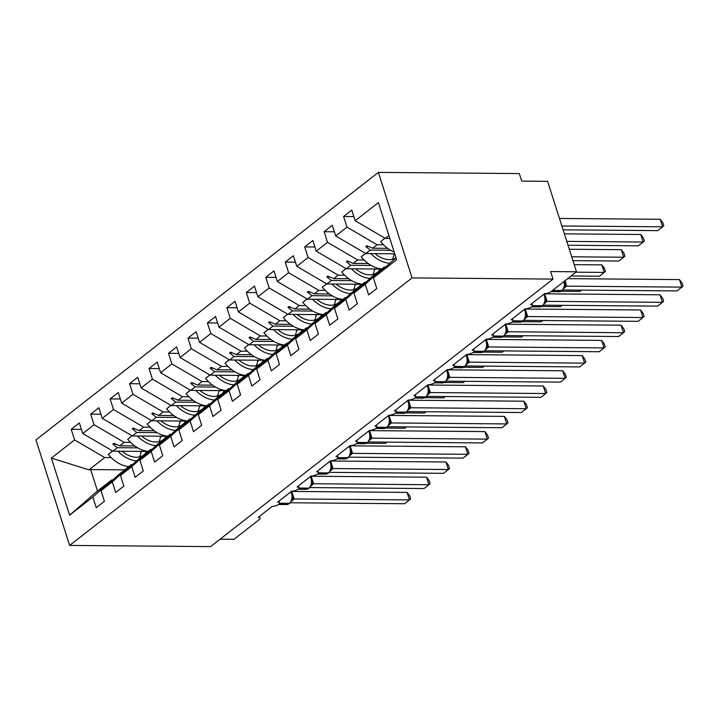 <?xml version="1.0" encoding="UTF-8"?>
<svg xmlns="http://www.w3.org/2000/svg" width="719" height="719" viewBox="0 0 719 719"><rect width="100%" height="100%" fill="white"/><g stroke="black" fill="none" stroke-linecap="round" stroke-linejoin="round"><path stroke-width="1.08" d="M378.374 172.38L519.334 173.576L521.733 181.107L547.599 181.332L576.467 271.773L550.601 271.557L553.01 279.098L412.05 277.902L378.374 172.38L35.95 439.902L69.626 545.424L412.05 277.902M576.467 271.773L551.365 291.384A5.069 1.762 -17.7 0 1 544.571 293.631L530.559 304.577A5.069 1.762 162.3 0 1 532.464 305.314A5.069 1.762 162.3 0 1 531.709 306.734A5.069 1.762 -17.7 0 1 525.113 308.828L511.101 319.775A5.069 1.762 162.3 0 1 513.006 320.512A5.069 1.762 162.3 0 1 512.252 321.932A5.069 1.762 -17.7 0 1 505.655 324.035L491.652 334.973A5.069 1.762 162.3 0 1 493.558 335.719A5.069 1.762 162.3 0 1 492.794 337.139A5.069 1.762 -17.7 0 1 486.197 339.233L472.194 350.18A5.069 1.762 162.3 0 1 474.1 350.917A5.069 1.762 162.3 0 1 473.336 352.337A5.069 1.762 -17.7 0 1 466.748 354.431L452.736 365.378A5.069 1.762 162.3 0 1 454.642 366.115A5.069 1.762 162.3 0 1 453.887 367.535A5.069 1.762 -17.7 0 1 447.29 369.629L433.278 380.576A5.069 1.762 162.3 0 1 435.184 381.313A5.069 1.762 162.3 0 1 434.429 382.733A5.069 1.762 -17.7 0 1 427.832 384.836L413.82 395.774A5.069 1.762 162.3 0 1 415.735 396.52A5.069 1.762 162.3 0 1 414.971 397.94A5.069 1.762 -17.7 0 1 408.374 400.034L394.372 410.98A5.069 1.762 162.3 0 1 396.277 411.717A5.069 1.762 162.3 0 1 395.513 413.137A5.069 1.762 -17.7 0 1 388.925 415.231L374.914 426.178A5.069 1.762 162.3 0 1 376.819 426.915A5.069 1.762 162.3 0 1 376.064 428.335A5.069 1.762 -17.7 0 1 369.467 430.429L355.456 441.376A5.069 1.762 162.3 0 1 357.361 442.113A5.069 1.762 162.3 0 1 356.606 443.533A5.069 1.762 -17.7 0 1 350.009 445.636L335.998 456.574A5.069 1.762 162.3 0 1 337.903 457.32A5.069 1.762 162.3 0 1 337.148 458.74A5.069 1.762 -17.7 0 1 330.551 460.834L316.549 471.781A5.069 1.762 162.3 0 1 318.454 472.518A5.069 1.762 162.3 0 1 317.69 473.938A5.069 1.762 -17.7 0 1 311.093 476.032L297.091 486.979A5.069 1.762 162.3 0 1 298.996 487.716A5.069 1.762 162.3 0 1 298.232 489.136A5.069 1.762 -17.7 0 1 291.644 491.23L277.633 502.177A5.069 1.762 162.3 0 1 279.538 502.914A5.069 1.762 162.3 0 1 278.783 504.343A5.069 1.762 -17.7 0 1 272.186 506.437L258.175 517.374A5.069 1.762 162.3 0 1 260.08 518.12L259.514 516.332M148.195 451.46L112.901 451.164L117.35 447.694L137.689 447.865M81.454 429.387L71.217 429.306L79.387 422.925L82.775 433.548L112.901 451.164M92.841 497.063L69.608 515.208L96.094 492.173L111.849 479.861L92.841 497.063L96.229 507.695L104.399 501.305L101.011 490.682L112.299 481.865L131.307 464.663L132.413 464.672M124.747 470.001L120.028 473.479L101.011 490.682M167.653 436.262L132.359 435.966L136.808 432.487L157.146 432.667M100.903 414.189L90.675 414.108L98.845 407.718L102.233 418.35L132.359 435.966M112.299 481.865L115.687 492.488L123.857 486.107L120.468 475.475L131.748 466.667L150.765 449.456L151.871 449.465M144.204 454.803L139.477 458.273L120.468 475.475M187.111 421.064L151.817 420.768L156.266 417.29L176.604 417.46M120.361 398.991L110.124 398.901L118.293 392.52L121.691 403.143L151.817 420.768M131.748 466.667L135.145 477.29L143.315 470.909L139.926 460.277L151.206 451.46L170.223 434.258L171.329 434.267M163.653 439.606L158.935 443.075L139.926 460.277M206.569 405.867L171.275 405.57L175.724 402.092L196.062 402.263M139.819 383.793L129.582 383.703L137.751 377.322L141.149 387.945L171.275 405.57M151.206 451.46L154.603 462.092L162.773 455.702L159.375 445.079L170.664 436.262L189.672 419.06L190.778 419.069M183.111 424.399L178.393 427.877L159.375 445.079M226.027 390.66L190.724 390.363L195.173 386.894L215.511 387.065M159.276 368.586L149.04 368.505L157.209 362.115L160.598 372.748L190.724 390.363M170.664 436.262L174.052 446.894L182.222 440.504L178.833 429.881L190.122 421.064L209.13 403.862L210.236 403.871M202.569 409.201L197.851 412.679L178.833 429.881M245.476 375.462L210.182 375.165L214.63 371.687L234.969 371.867M178.734 353.389L168.498 353.308L176.667 346.918L180.056 357.55L210.182 375.165M190.122 421.064L193.51 431.688L201.68 425.306L198.291 414.674L209.571 405.867L228.588 388.655L229.694 388.664M222.027 394.003L217.3 397.472L198.291 414.674M264.934 360.264L229.64 359.967L234.088 356.489L254.427 356.66M198.183 338.191L187.947 338.101L196.125 331.72L199.514 342.343L229.64 359.967M209.571 405.867L212.968 416.49L221.137 410.109L217.749 399.476L229.028 390.66L248.046 373.458L249.151 373.467M241.476 378.805L236.758 382.274L217.749 399.476M284.391 345.066L249.098 344.769L253.546 341.291L273.885 341.462M217.641 322.993L207.405 322.903L215.574 316.522L218.971 327.145L249.098 344.769M229.028 390.66L232.426 401.292L240.595 394.902L237.198 384.279L248.486 375.462L267.504 358.26L268.609 358.269M260.934 363.598L256.216 367.076L237.198 384.279M303.849 329.859L268.555 329.563L272.995 326.093L293.334 326.264M237.099 307.786L226.862 307.705L235.032 301.315L238.42 311.947L268.555 329.563M248.486 375.462L251.875 386.085L260.053 379.704L256.656 369.081L267.944 360.264L286.953 343.062L288.058 343.071M280.392 348.4L275.674 351.879L256.656 369.081M323.298 314.661L288.004 314.365L292.453 310.887L312.792 311.057M256.557 292.588L246.32 292.507L254.49 286.117L257.878 296.749L288.004 314.365M267.944 360.264L271.333 370.887L279.502 364.506L276.114 353.874L287.402 345.066L306.411 327.855L307.516 327.864M299.85 333.203L295.132 336.672L276.114 353.874M342.756 299.464L307.462 299.167L311.911 295.689L332.25 295.86M276.006 277.39L265.769 277.3L273.948 270.919L277.336 281.542L307.462 299.167M287.402 345.066L290.791 355.689L298.96 349.308L295.572 338.676L306.851 329.859L325.869 312.657L326.974 312.666M319.308 318.005L314.58 321.474L295.572 338.676M362.214 284.266L326.92 283.96L331.369 280.491L351.708 280.662M295.464 262.192L285.227 262.102L293.397 255.721L296.794 266.345L326.92 283.96M306.851 329.859L310.248 340.491L318.418 334.101L315.021 323.478L326.309 314.661L345.327 297.459L346.432 297.468M338.757 302.798L334.038 306.276L315.021 323.478M381.672 269.059L346.378 268.762L350.827 265.293L371.166 265.464M314.922 246.985L304.685 246.905L312.855 240.514L316.252 251.147L346.378 268.762M326.309 314.661L329.697 325.285L337.876 318.903L334.479 308.28L345.767 299.464L364.776 282.261L365.881 282.27M358.215 287.6L353.496 291.078L334.479 308.28M394.731 253.807L365.827 253.564L370.276 250.086L390.615 250.257M334.38 231.788L324.143 231.698L332.313 225.317L335.701 235.949L365.827 253.564M345.767 299.464L349.155 310.087L357.325 303.706L353.937 293.073L365.225 284.257L368.613 294.889L376.783 288.508L373.395 277.876L396.627 259.73L378.392 202.596L355.159 220.742L385.285 238.366L388.907 235.535M377.673 272.402L372.954 275.871L353.937 293.073M389.815 238.402L385.285 238.366M355.159 220.742L351.771 210.119L343.601 216.5L346.989 227.132L377.116 244.748L372.667 248.226L366.744 245.727L365.773 246.482L370.276 250.086M396.025 257.851L373.395 277.876M220.104 539.178L234.043 539.295L259.137 519.693A5.069 1.762 162.3 0 0 260.08 518.12M111.849 479.861L112.955 479.87M69.608 515.208L51.373 458.084L74.605 439.929L71.217 429.306M74.605 439.929L104.731 457.554L111.157 457.608M82.775 433.548L94.063 424.731L90.675 414.108M94.063 424.731L124.189 442.347L130.615 442.401M102.233 418.35L113.521 409.533L110.124 398.901M113.521 409.533L143.647 427.149L150.073 427.203M121.691 403.143L132.97 394.336L129.582 383.703M132.97 394.336L163.105 411.951L169.531 412.005M141.149 387.945L152.428 379.129L149.04 368.505M152.428 379.129L182.554 396.753L188.989 396.807M160.598 372.748L171.886 363.931L168.498 353.308M171.886 363.931L202.012 381.546L208.438 381.6M180.056 357.55L191.344 348.733L187.947 338.101M191.344 348.733L221.47 366.348L227.896 366.402M199.514 342.343L210.802 333.526L207.405 322.903M210.802 333.526L240.928 351.151L247.354 351.205M218.971 327.145L230.251 318.328L226.862 307.705M230.251 318.328L260.377 335.953L266.812 336.007M238.42 311.947L249.709 303.13L246.32 292.507M249.709 303.13L279.835 320.746L286.261 320.8M257.878 296.749L269.167 287.933L265.769 277.3M269.167 287.933L299.293 305.548L305.719 305.602M277.336 281.542L288.625 272.726L285.227 262.102M288.625 272.726L318.751 290.35L325.177 290.404M296.794 266.345L308.074 257.528L304.685 246.905M308.074 257.528L338.2 275.152L344.635 275.206M316.252 251.147L327.531 242.33L324.143 231.698M327.531 242.33L357.658 259.945L364.093 259.999M335.701 235.949L346.989 227.132M134.777 445.951L119.74 445.825L124.189 442.347M124.468 470.001L131.307 464.663M119.74 445.825L113.818 443.326L112.847 444.09L117.35 447.694M154.226 430.753L139.198 430.627L143.647 427.149M143.926 454.803L150.765 449.456M139.198 430.627L133.276 428.129L132.296 428.884L136.808 432.487M173.683 415.555L158.656 415.42L163.105 411.951M163.384 439.597L170.223 434.258M158.656 415.42L152.725 412.931L151.754 413.686L156.266 417.29M193.141 400.348L178.105 400.222L182.554 396.753M182.842 424.399L189.672 419.06M178.105 400.222L172.183 397.724L171.212 398.488L175.724 402.092M212.599 385.15L197.563 385.024L202.012 381.546M202.3 409.201L209.13 403.862M197.563 385.024L191.64 382.526L190.67 383.29L195.173 386.894M232.057 369.952L217.021 369.827L221.47 366.348M221.749 394.003L228.588 388.655M217.021 369.827L211.098 367.328L210.119 368.083L214.63 371.687M251.506 354.755L236.479 354.62L240.928 351.151M241.207 378.796L248.046 373.458M236.479 354.62L230.547 352.13L229.577 352.885L234.088 356.489M270.964 339.548L255.928 339.422L260.377 335.953M260.664 363.598L267.504 358.26M255.928 339.422L250.005 336.923L249.035 337.687L253.546 341.291M290.422 324.35L275.386 324.224L279.835 320.746M280.122 348.4L286.953 343.062M275.386 324.224L269.463 321.726L268.493 322.489L272.995 326.093M309.88 309.152L294.844 309.026L299.293 305.548M299.571 333.203L306.411 327.855M294.844 309.026L288.921 306.528L287.951 307.283L292.453 310.887M329.329 293.954L314.302 293.819L318.751 290.35M319.029 317.996L325.869 312.657M314.302 293.819L308.379 291.33L307.399 292.085L311.911 295.689M348.787 278.747L333.76 278.621L338.2 275.152M338.487 302.798L345.327 297.459M333.76 278.621L327.828 276.123L326.857 276.887L331.369 280.491M368.245 263.549L353.209 263.424L357.658 259.945M357.945 287.6L364.776 282.261M353.209 263.424L347.286 260.925L346.315 261.689L350.827 265.293M387.703 248.352L372.667 248.226M383.542 244.802L377.116 244.748M377.403 272.402L384.234 267.055L385.339 267.064M384.234 267.055L365.225 284.257M353.829 216.59L343.601 216.5M51.373 458.084L88.967 469.866L104.731 457.554M88.967 469.866L90.657 469.57L97.514 491.059M124.908 469.858L90.657 469.57M69.626 545.424L210.586 546.62L553.01 279.098M368.604 246.509L365.773 246.482M349.146 261.707L346.315 261.689M329.688 276.914L326.857 276.887M310.231 292.112L307.399 292.085M290.782 307.31L287.951 307.283M271.324 322.507L268.493 322.489M251.866 337.714L249.035 337.687M232.408 352.912L229.577 352.885M212.959 368.11L210.119 368.083M193.501 383.308L190.67 383.29M174.043 398.515L171.212 398.488M154.585 413.713L151.754 413.686M135.136 428.91L132.296 428.884M115.678 444.108L112.847 444.09M563.076 229.828L657.759 230.628L662.63 226.827L561.845 225.982M660.222 219.295L662.846 222.728L663.808 225.739L662.63 226.827L660.222 219.295L559.445 218.441M394.165 252.027A27.007 18.424 -128 0 1 380.657 241.611L385.016 238.205M380.657 241.611L384.917 238.151M565.134 280.626L566.545 286.153L681.873 287.124L677.01 290.925L562.797 289.964M679.464 279.592L682.088 283.025L683.05 286.036L681.873 287.124L679.464 279.592L567.668 278.648M566.545 286.153L563.984 288.364M561.791 290.791L559.103 291.743A7.262 4.665 -89.5 0 0 561.233 290.961A1.69 1.15 52 0 0 561.791 290.791L564.361 287.537L564.999 284.311L564.586 281.057M564.352 286.513L566.428 286.153M660.006 294.79L662.63 298.223L663.592 301.234L662.415 302.331L660.006 294.79L544.687 293.819L547.087 301.351L662.415 302.331L657.552 306.123L543.339 305.162M547.087 301.351L544.526 303.562M542.333 305.988L539.645 306.941A7.262 4.665 -89.5 0 0 541.775 306.168A1.69 1.15 52 0 0 542.333 305.988L544.912 302.744L545.514 300.183L544.04 294.044M544.894 301.719L546.979 301.351M640.557 309.988L643.181 313.421L644.134 316.432L642.957 317.528L640.557 309.988L525.23 309.017L527.638 316.549L642.957 317.528L638.095 321.33L523.89 320.359M527.638 316.549L525.077 318.76M522.884 321.186L520.197 322.139A7.262 4.665 -89.5 0 0 522.327 321.366A1.69 1.15 52 0 0 522.884 321.186L525.454 317.942L526.056 315.389L524.582 309.242M525.436 316.917L527.521 316.549M621.099 325.195L623.724 328.619L624.685 331.63L623.499 332.726L621.099 325.195L505.772 324.215L508.18 331.756L623.499 332.726L618.637 336.528L504.432 335.566M508.18 331.756L505.619 333.967M503.426 336.384L500.739 337.346A7.262 4.665 -89.5 0 0 502.869 336.564A1.69 1.15 52 0 0 503.426 336.384L505.996 333.14L506.598 330.587L505.124 324.449M505.987 332.115L508.063 331.747M601.641 340.393L604.266 343.826L605.227 346.837L604.05 347.924L601.641 340.393L486.323 339.413L488.722 346.953L604.05 347.924L599.179 351.726L484.974 350.764M488.722 346.953L486.161 349.164M483.968 351.591L481.281 352.544A7.262 4.665 -89.5 0 0 483.411 351.762A1.69 1.15 52 0 0 483.968 351.591L486.538 348.347L487.149 345.785L485.676 339.647M486.529 347.313L488.605 346.953M567.992 245.233L638.31 245.826L643.172 242.033L566.761 241.386M640.764 234.493L643.388 237.926L644.35 240.937L643.172 242.033L640.764 234.493L564.361 233.846M394.021 253.798A37.819 25.794 52 0 0 393.85 254.832A22.963 15.665 -128 0 1 392.457 259.28M389.59 263.226A27.007 18.424 -128 0 1 370.869 253.609M381.78 268.978A27.007 18.424 -128 0 1 361.199 256.818L365.558 253.403M361.199 256.818L365.459 253.349M396.007 257.788A22.963 15.665 -128 0 1 374.994 253.645M572.908 260.637L618.852 261.033L623.715 257.231L571.677 256.791M621.306 249.691L623.93 253.124L624.892 256.135L623.715 257.231L621.306 249.691L569.277 249.25M374.563 269.005A37.819 25.794 52 0 0 374.392 270.029A22.963 15.665 -128 0 1 372.999 274.478M370.132 278.424A27.007 18.424 -128 0 1 351.411 268.807M362.322 284.176A27.007 18.424 -128 0 1 341.741 272.016L346.109 268.609M341.741 272.016L346.001 268.547M380.207 269.05A22.963 15.665 -128 0 1 377.34 272.42A22.963 15.665 -128 0 1 355.537 268.843M571.066 275.988L599.394 276.231L604.257 272.429L575.928 272.186M601.857 264.889L604.481 268.322L605.443 271.333L604.257 272.429L601.857 264.889L574.193 264.655M355.105 284.203A37.819 25.794 52 0 0 354.934 285.236A22.963 15.665 -128 0 1 353.541 289.685M350.674 293.631A27.007 18.424 -128 0 1 331.953 284.005M342.864 299.374A27.007 18.424 -128 0 1 322.292 287.214L326.651 283.807M322.292 287.214L326.552 283.744M360.749 284.248A22.963 15.665 -128 0 1 357.882 287.627A22.963 15.665 -128 0 1 336.079 284.041M581.617 290.117L579.936 291.429L561.045 291.267M335.647 299.401A37.819 25.794 52 0 0 335.476 300.434A22.963 15.665 -128 0 1 334.083 304.883M331.216 308.828A27.007 18.424 -128 0 1 312.504 299.203M323.415 314.58A27.007 18.424 -128 0 1 302.834 302.411L307.193 299.005M302.834 302.411L307.094 298.951M341.291 299.455A22.963 15.665 -128 0 1 338.433 302.825A22.963 15.665 -128 0 1 316.63 299.239M582.183 355.59L584.808 359.024L585.769 362.034L584.592 363.131L582.183 355.59L466.865 354.62L469.264 362.151L584.592 363.131L579.73 366.924L465.517 365.962M469.264 362.151L466.703 364.362M464.51 366.789L461.823 367.742A7.262 4.665 -89.5 0 0 463.953 366.969A1.69 1.15 52 0 0 464.51 366.789L467.089 363.544L467.692 360.983L466.218 354.844M467.071 362.52L469.156 362.151M562.159 305.323L560.487 306.627L541.587 306.474M316.198 314.598A37.819 25.794 52 0 0 316.018 315.632A22.963 15.665 -128 0 1 314.625 320.081M311.758 324.026A27.007 18.424 -128 0 1 293.046 314.41M303.957 329.778A27.007 18.424 -128 0 1 283.376 317.618L287.735 314.203M283.376 317.618L287.636 314.149M321.833 314.652A22.963 15.665 -128 0 1 318.975 318.023A22.963 15.665 -128 0 1 297.172 314.446M562.725 370.788L565.35 374.222L566.311 377.232L565.134 378.329L562.725 370.788L447.407 369.818L449.815 377.349L565.134 378.329L560.272 382.131L446.068 381.16M449.815 377.349L447.254 379.56M445.061 381.987L442.365 382.939A7.262 4.665 -89.5 0 0 444.495 382.166A1.69 1.15 52 0 0 445.061 381.987L447.631 378.742L448.234 376.19L446.76 370.042M447.613 377.718L449.699 377.349M542.701 320.521L541.03 321.833L522.129 321.672M296.74 329.805A37.819 25.794 52 0 0 296.57 330.83A22.963 15.665 -128 0 1 295.176 335.279M292.309 339.224A27.007 18.424 -128 0 1 273.588 329.608M284.499 344.976A27.007 18.424 -128 0 1 263.918 332.816L268.286 329.41M263.918 332.816L268.178 329.347M302.384 329.85A22.963 15.665 -128 0 1 299.517 333.221A22.963 15.665 -128 0 1 277.714 329.644M543.276 385.995L545.901 389.419L546.862 392.43L545.676 393.527L543.276 385.995L427.949 385.016L430.357 392.556L545.676 393.527L540.814 397.328L426.61 396.367M430.357 392.556L427.796 394.767M425.603 397.185L422.916 398.146A7.262 4.665 -89.5 0 0 425.046 397.364A1.69 1.15 52 0 0 425.603 397.185L428.173 393.94L428.776 391.388L427.302 385.249M428.164 392.916L430.241 392.547M523.252 335.719L521.572 337.031L502.671 336.869M277.282 345.003A37.819 25.794 52 0 0 277.112 346.037A22.963 15.665 -128 0 1 275.719 350.486M272.852 354.431A27.007 18.424 -128 0 1 254.131 344.805M265.041 360.174A27.007 18.424 -128 0 1 244.469 348.014L248.828 344.608M244.469 348.014L248.729 344.545M282.927 345.048A22.963 15.665 -128 0 1 280.059 348.427A22.963 15.665 -128 0 1 258.256 344.841M523.818 401.193L526.443 404.626L527.404 407.637L526.227 408.725L523.818 401.193L408.491 400.213L410.9 407.754L526.227 408.725L521.356 412.526L407.152 411.565M410.9 407.754L408.338 409.965M406.145 412.391L403.458 413.344A7.262 4.665 -89.5 0 0 405.588 412.562A1.69 1.15 52 0 0 406.145 412.391L408.716 409.147L409.327 406.586L407.853 400.447M408.707 408.113L410.783 407.754M503.794 350.926L502.114 352.229L483.213 352.067M257.824 360.201A37.819 25.794 52 0 0 257.654 361.235A22.963 15.665 -128 0 1 256.261 365.683M253.394 369.629A27.007 18.424 -128 0 1 234.682 360.003M245.592 375.381A27.007 18.424 -128 0 1 225.011 363.212L229.37 359.806M225.011 363.212L229.271 359.752M263.469 360.255A22.963 15.665 -128 0 1 260.611 363.625A22.963 15.665 -128 0 1 238.807 360.039M504.361 416.391L506.985 419.824L507.947 422.835L506.769 423.931L504.361 416.391L389.042 415.42L391.442 422.952L506.769 423.931L501.907 427.724L387.694 426.762M391.442 422.952L388.88 425.163M386.687 427.589L384 428.542A7.262 4.665 -89.5 0 0 386.13 427.769A1.69 1.15 52 0 0 386.687 427.589L389.258 424.345L389.869 421.783L388.395 415.645M389.249 423.32L391.334 422.952M484.336 366.124L482.656 367.427L463.764 367.274M238.375 375.408A37.819 25.794 52 0 0 238.196 376.432A22.963 15.665 -128 0 1 236.803 380.881M233.936 384.827A27.007 18.424 -128 0 1 215.224 375.21M226.134 390.579A27.007 18.424 -128 0 1 205.553 378.419L209.912 375.003M205.553 378.419L209.813 374.95M244.011 375.453A22.963 15.665 -128 0 1 241.153 378.823A22.963 15.665 -128 0 1 219.349 375.246M484.903 431.589L487.527 435.022L488.489 438.033L487.311 439.129L484.903 431.589L369.584 430.618L371.993 438.15L487.311 439.129L482.449 442.931L368.245 441.96M371.993 438.15L369.422 440.37M367.229 442.787L364.542 443.74A7.262 4.665 -89.5 0 0 366.672 442.967A1.69 1.15 52 0 0 367.229 442.787L369.809 439.543L370.411 436.99L368.937 430.843M369.791 438.518L371.876 438.15M464.878 381.322L463.207 382.634L444.306 382.472M218.918 390.606A37.819 25.794 52 0 0 218.747 391.63A22.963 15.665 -128 0 1 217.354 396.079M214.487 400.025A27.007 18.424 -128 0 1 195.766 390.408M206.677 405.777A27.007 18.424 -128 0 1 186.095 393.617L190.463 390.21M186.095 393.617L190.355 390.147M224.562 390.651A22.963 15.665 -128 0 1 221.695 394.021A22.963 15.665 -128 0 1 199.891 390.444M465.454 446.796L468.078 450.22L469.04 453.24L467.853 454.327L465.454 446.796L350.126 445.816L352.535 453.356L467.853 454.327L462.991 458.129L348.787 457.167M352.535 453.356L349.973 455.567M347.78 457.985L345.093 458.947A7.262 4.665 -89.5 0 0 347.223 458.165A1.69 1.15 52 0 0 347.78 457.985L350.351 454.741L350.953 452.188L349.479 446.05M350.333 453.716L352.418 453.347M445.421 396.52L443.749 397.832L424.848 397.67M199.46 405.804A37.819 25.794 52 0 0 199.289 406.837A22.963 15.665 -128 0 1 197.896 411.286M195.029 415.231A27.007 18.424 -128 0 1 176.308 405.606M187.219 420.974A27.007 18.424 -128 0 1 166.637 408.814L171.005 405.408M166.637 408.814L170.906 405.345M205.104 405.849A22.963 15.665 -128 0 1 202.237 409.228A22.963 15.665 -128 0 1 180.433 405.642M445.996 461.993L448.62 465.427L449.582 468.437L448.395 469.525L445.996 461.993L330.668 461.014L333.077 468.554L448.395 469.525L443.533 473.327L329.329 472.365M333.077 468.554L330.515 470.765M328.322 473.192L325.635 474.145A7.262 4.665 -89.5 0 0 327.765 473.363A1.69 1.15 52 0 0 328.322 473.192L330.893 469.947L331.504 467.386L330.021 461.247M330.884 468.914L332.96 468.554M425.972 411.726L424.291 413.03L405.39 412.868M180.002 421.001A37.819 25.794 52 0 0 179.831 422.035A22.963 15.665 -128 0 1 178.438 426.484M175.571 430.429A27.007 18.424 -128 0 1 156.85 420.813M167.77 436.181A27.007 18.424 -128 0 1 147.188 424.012L151.547 420.606M147.188 424.012L151.448 420.552M185.646 421.055A22.963 15.665 -128 0 1 182.788 424.426A22.963 15.665 -128 0 1 160.984 420.84M426.538 477.191L429.162 480.625L430.124 483.635L428.946 484.732L426.538 477.191L311.219 476.221L313.619 483.752L428.946 484.732L424.084 488.534L309.871 487.563M313.619 483.752L311.057 485.963M308.864 488.39L306.177 489.342A7.262 4.665 -89.5 0 0 308.307 488.569A1.69 1.15 52 0 0 308.864 488.39L311.435 485.145L312.046 482.584L310.572 476.445M311.426 484.121L313.502 483.752M406.514 426.924L404.833 428.227L385.941 428.075M160.553 436.208A37.819 25.794 52 0 0 160.373 437.233A22.963 15.665 -128 0 1 158.98 441.682M156.113 445.627A27.007 18.424 -128 0 1 137.401 436.011M148.312 451.379A27.007 18.424 -128 0 1 127.73 439.219L132.089 435.813M127.73 439.219L131.99 435.75M166.188 436.253A22.963 15.665 -128 0 1 163.33 439.624A22.963 15.665 -128 0 1 141.526 436.047M407.08 492.389L409.704 495.822L410.666 498.833L409.488 499.93L407.08 492.389L291.761 491.419L294.161 498.959L409.488 499.93L404.626 503.731L290.413 502.761M294.161 498.959L291.599 501.17M289.406 503.588L286.719 504.54A7.262 4.665 -89.5 0 0 288.849 503.767A1.69 1.15 52 0 0 289.406 503.588L291.986 500.343L292.588 497.791L291.114 491.643M291.968 499.319L294.053 498.95M387.056 442.122L385.384 443.434L366.483 443.272M141.095 451.406A37.819 25.794 52 0 0 140.924 452.431A22.963 15.665 -128 0 1 139.522 456.88M136.664 460.825A27.007 18.424 -128 0 1 117.943 451.208M128.854 466.577A27.007 18.424 -128 0 1 108.272 454.417L112.631 451.011M108.272 454.417L112.532 450.948M146.73 451.451A22.963 15.665 -128 0 1 143.872 454.821A22.963 15.665 -128 0 1 122.068 451.244M552.003 290.889L561.818 290.512A7.262 4.665 -89.5 0 0 564.118 281.426M562.375 290.332A1.69 1.15 -128 0 1 561.818 290.512L552.587 290.431M564.226 287.87A3.712 2.534 -128 0 1 564.676 287.825M564.99 284.733A3.712 1.95 177.3 0 0 566.545 286.09M532.303 306.087L542.36 305.71A7.262 4.665 -89.5 0 0 544.472 295.958A7.262 4.665 -89.5 0 0 543.735 294.287M542.917 305.53A1.69 1.15 -128 0 1 542.36 305.71L532.482 305.629M544.768 303.067A3.712 2.534 -128 0 1 545.218 303.023M545.532 299.94A3.712 1.95 177.3 0 0 547.087 301.288M544.076 294.098A3.712 0.512 149.5 0 0 544.723 293.873M512.845 321.285L522.902 320.908A7.262 4.665 -89.5 0 0 525.023 311.156A7.262 4.665 -89.5 0 0 524.277 309.485M523.468 320.728A1.69 1.15 -128 0 1 522.902 320.908L513.033 320.827M526.083 315.138A3.712 1.95 177.3 0 0 527.629 316.495M524.627 309.296A3.712 0.512 149.5 0 0 525.265 309.08M493.387 336.483L503.453 336.106A7.262 4.665 -89.5 0 0 505.565 326.363A7.262 4.665 -89.5 0 0 504.819 324.682M504.01 335.935A1.69 1.15 -128 0 1 503.453 336.106L493.576 336.025M506.625 330.336A3.712 1.95 177.3 0 0 508.18 331.693M505.169 324.503A3.712 0.512 149.5 0 0 505.808 324.278M473.929 351.681L483.995 351.312A7.262 4.665 -89.5 0 0 486.107 341.561A7.262 4.665 -89.5 0 0 485.37 339.88M484.552 351.133A1.69 1.15 -128 0 1 483.995 351.312L474.118 351.223M486.404 348.67A3.712 2.534 -128 0 1 486.853 348.625M487.167 345.533A3.712 1.95 177.3 0 0 488.722 346.891M485.711 339.701A3.712 0.512 149.5 0 0 486.359 339.476M393.85 254.832L394.821 254.068M374.392 270.029L375.695 269.014M354.934 285.236L356.238 284.212M335.476 300.434L336.78 299.41M454.48 366.888L464.537 366.51A7.262 4.665 -89.5 0 0 466.649 356.759A7.262 4.665 -89.5 0 0 465.912 355.087M465.094 366.331A1.69 1.15 -128 0 1 464.537 366.51L454.66 366.429M466.946 363.868A3.712 2.534 -128 0 1 467.395 363.823M467.709 360.74A3.712 1.95 177.3 0 0 469.264 362.088M466.254 354.898A3.712 0.512 149.5 0 0 466.901 354.674M316.018 315.632L317.331 314.616M435.022 382.086L445.079 381.708A7.262 4.665 -89.5 0 0 447.2 371.957A7.262 4.665 -89.5 0 0 446.454 370.285M445.636 381.528A1.69 1.15 -128 0 1 445.079 381.708L435.211 381.627M448.252 375.938A3.712 1.95 177.3 0 0 449.806 377.295M446.796 370.096A3.712 0.512 149.5 0 0 447.443 369.881M296.57 330.83L297.873 329.814M415.564 397.283L425.63 396.906A7.262 4.665 -89.5 0 0 427.742 387.164A7.262 4.665 -89.5 0 0 426.996 385.483M426.187 396.735A1.69 1.15 -128 0 1 425.63 396.906L415.753 396.825M428.803 391.136A3.712 1.95 177.3 0 0 430.357 392.493M427.347 385.303A3.712 0.512 149.5 0 0 427.985 385.078M277.112 346.037L278.415 345.012M396.106 412.481L406.172 412.113A7.262 4.665 -89.5 0 0 408.284 402.361A7.262 4.665 -89.5 0 0 407.547 400.681M406.729 411.933A1.69 1.15 -128 0 1 406.172 412.113L396.295 412.023M408.581 409.471A3.712 2.534 -128 0 1 409.03 409.426M409.345 406.334A3.712 1.95 177.3 0 0 410.9 407.691M407.889 400.501A3.712 0.512 149.5 0 0 408.527 400.276M257.654 361.235L258.957 360.21M376.648 427.688L386.714 427.311A7.262 4.665 -89.5 0 0 388.826 417.559A7.262 4.665 -89.5 0 0 388.089 415.888M387.271 427.131A1.69 1.15 -128 0 1 386.714 427.311L376.837 427.23M389.123 424.668A3.712 2.534 -128 0 1 389.572 424.632M389.887 421.541A3.712 1.95 177.3 0 0 391.442 422.889M388.431 415.699A3.712 0.512 149.5 0 0 389.078 415.474M238.196 376.432L239.508 375.417M357.199 442.886L367.256 442.509A7.262 4.665 -89.5 0 0 369.377 432.757A7.262 4.665 -89.5 0 0 368.631 431.085M367.813 442.329A1.69 1.15 -128 0 1 367.256 442.509L357.388 442.428M369.665 439.866A3.712 2.534 -128 0 1 370.114 439.83M370.429 436.739A3.712 1.95 177.3 0 0 371.984 438.096M368.973 430.897A3.712 0.512 149.5 0 0 369.62 430.681M218.747 391.63L220.05 390.615M337.741 458.084L347.807 457.706A7.262 4.665 -89.5 0 0 349.919 447.964A7.262 4.665 -89.5 0 0 349.173 446.283M348.364 457.536A1.69 1.15 -128 0 1 347.807 457.706L337.93 457.626M350.98 451.936A3.712 1.95 177.3 0 0 352.526 453.294M349.524 446.104A3.712 0.512 149.5 0 0 350.162 445.879M199.289 406.837L200.592 405.813M318.283 473.291L328.349 472.913A7.262 4.665 -89.5 0 0 330.461 463.162A7.262 4.665 -89.5 0 0 329.715 461.481M328.907 472.734A1.69 1.15 -128 0 1 328.349 472.913L318.472 472.823M331.522 467.134A3.712 1.95 177.3 0 0 333.077 468.491M330.066 461.301A3.712 0.512 149.5 0 0 330.704 461.077M179.831 422.035L181.134 421.01M298.825 488.489L308.891 488.111A7.262 4.665 -89.5 0 0 311.003 478.36A7.262 4.665 -89.5 0 0 310.266 476.688M309.449 487.931A1.69 1.15 -128 0 1 308.891 488.111L299.014 488.03M311.3 485.469A3.712 2.534 -128 0 1 311.749 485.433M312.064 482.341A3.712 1.95 177.3 0 0 313.619 483.698M310.608 476.499A3.712 0.512 149.5 0 0 311.255 476.275M160.373 437.233L161.685 436.217M279.376 503.686L289.433 503.309A7.262 4.665 -89.5 0 0 291.546 493.558A7.262 4.665 -89.5 0 0 290.809 491.886M289.991 503.129A1.69 1.15 -128 0 1 289.433 503.309L279.556 503.228M291.842 500.667A3.712 2.534 -128 0 1 292.291 500.631M292.606 497.539A3.712 1.95 177.3 0 0 294.161 498.896M291.15 491.697A3.712 0.512 149.5 0 0 291.797 491.481M140.924 452.431L142.227 451.415M532.464 305.314L531.898 303.535M513.006 320.512L512.44 318.733M493.558 335.719L492.982 333.931M474.1 350.917L473.524 349.128M454.642 366.115L454.075 364.335M435.184 381.313L434.618 379.533M415.735 396.52L415.16 394.731M396.277 411.717L395.702 409.929M376.819 426.915L376.253 425.136M357.361 442.113L356.795 440.334M337.903 457.32L337.337 455.531M318.454 472.518L317.879 470.729M298.996 487.716L298.43 485.936M279.538 502.914L278.972 501.134M559.103 291.743L550.961 291.671M539.645 306.941L531.512 306.869M520.197 322.139L512.054 322.076M500.739 337.346L492.596 337.274M481.281 352.544L473.138 352.472M461.823 367.742L453.689 367.67M442.365 382.939L434.231 382.876M422.916 398.146L414.773 398.074M403.458 413.344L395.315 413.272M384 428.542L375.857 428.47M364.542 443.74L356.408 443.677M345.093 458.947L336.95 458.875M325.635 474.145L317.492 474.073M306.177 489.342L298.034 489.271M286.719 504.54L278.586 504.477"/></g></svg>
